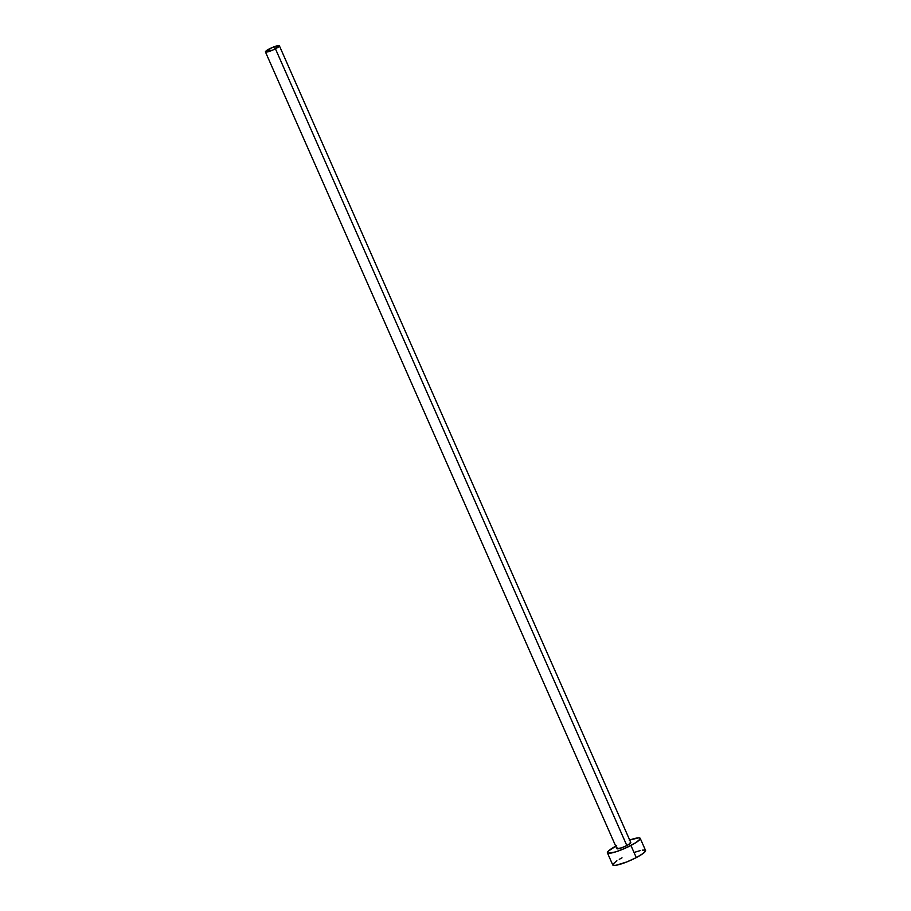 <?xml version="1.0" encoding="UTF-8"?>
<svg xmlns="http://www.w3.org/2000/svg" width="911" height="911" viewBox="0 0 911 911"><rect width="100%" height="100%" fill="white"/><g stroke="black" fill="none" stroke-linecap="round" stroke-linejoin="round"><path stroke-width="1.37" d="M630.105 842.288L630.788 842.527L630.401 843.222L626.836 845.533L275.429 48.795A7.618 1.275 156.2 0 1 265.431 51.916A7.618 1.275 156.2 0 1 269.371 48.887A7.618 1.275 156.2 0 1 279.37 45.766A7.618 1.275 156.2 0 1 275.429 48.795L626.836 845.533L621.496 847.879L616.827 848.631A7.618 1.275 -23.8 0 0 626.836 845.533A7.618 1.275 -23.8 0 0 630.776 842.504L279.37 45.766L272.013 47.623L265.42 51.893L272.788 50.059L279.381 45.778M607.398 852.821L612.75 864.949A17.935 2.995 -23.8 0 0 636.288 857.604L630.936 845.476A17.935 2.995 156.2 0 1 607.398 852.821A17.935 2.995 156.2 0 1 615.745 846.182M616.895 860.77L612.864 864.209L613.228 865.325L616.007 865.279L626.859 861.92L636.288 857.604A17.935 2.995 -23.8 0 0 645.569 850.475L640.217 838.348A17.935 2.995 156.2 0 1 630.936 845.476L636.288 857.604L643.325 853.334L645.58 850.521M629.683 840.033A17.935 2.995 156.2 0 1 640.217 838.348M616.667 845.693L608.275 851.125L607.375 852.764L607.876 853.186L615.449 851.956L624.73 848.448L636.072 842.527L640.091 839.088L639.738 837.972L638.622 837.847L629.239 840.181M265.431 51.916L616.827 848.653L617.202 847.936M622.019 857.82L619.264 859.324M645.09 850.111L642.301 850.145M640.126 850.612L634.591 852.32"/></g></svg>
